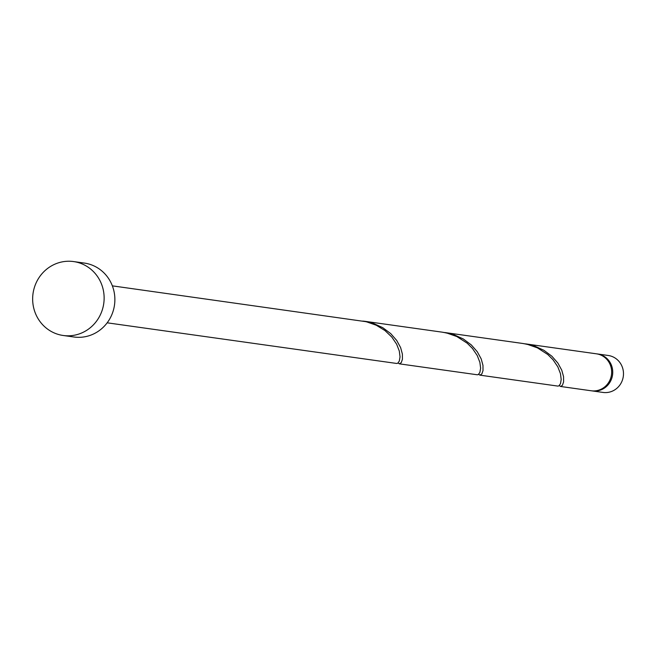 <?xml version="1.0" encoding="UTF-8"?>
<svg xmlns="http://www.w3.org/2000/svg" width="654" height="654" viewBox="0 0 654 654"><rect width="100%" height="100%" fill="white"/><g stroke="black" fill="none" stroke-linecap="round" stroke-linejoin="round"><path stroke-width="0.98" d="M597.47 353.961L608.212 355.474A18.664 17.854 98 0 1 621.3 364.818A18.664 17.854 98 0 1 620.286 384.421A18.664 17.854 98 0 1 603.021 392.433L592.279 390.928A18.664 17.854 -82 0 0 609.536 382.909A18.664 17.854 -82 0 0 610.558 363.305A18.664 17.854 -82 0 0 597.47 353.961A18.664 17.854 -82 0 0 596.93 353.896M73.583 261.567L84.325 263.072A37.327 35.708 98 0 1 110.501 281.76A37.327 35.708 98 0 1 108.466 320.975A37.327 35.708 98 0 1 73.943 336.998L63.201 335.486A37.327 35.708 98 0 1 37.025 316.806A37.327 35.708 98 0 1 39.06 277.59A37.327 35.708 98 0 1 73.583 261.567A37.327 35.708 98 0 1 99.76 280.247A37.327 35.708 98 0 1 97.724 319.463A37.327 35.708 98 0 1 63.201 335.486M364.204 321.212L442.227 332.167L446.829 333.033L456.835 336.54L467.169 343.178L472.433 348.418L477.224 355.506L479.881 362.349L480.616 368.194L479.881 372.404L478.311 374.562L477.33 374.783L399.308 363.828L401.254 362.643L402.431 359.267L402.39 354.051L400.6 347.552L396.725 340.472L390.708 333.589L382.729 327.662L373.205 323.329L362.921 321.049M112.357 285.855L366.248 321.719L376.254 325.226L384.953 330.54L391.852 337.104L396.643 344.2L399.3 351.034L400.035 356.88L399.3 361.09L397.722 363.248L396.741 363.469L107.166 322.814M559.293 385.574L560.707 386.473L562.424 385.271L563.601 381.895L563.56 376.679L561.761 370.18L557.895 363.101L551.878 356.217L543.891 350.291L534.375 345.958L524.091 343.677M560.47 386.457L591.2 390.773A18.664 17.854 -82 0 0 608.465 382.762A18.664 17.854 -82 0 0 609.479 363.158A18.664 17.854 -82 0 0 596.391 353.814L525.366 343.841M444.785 332.526L522.808 343.481L527.418 344.347L537.416 347.854L547.758 354.493L553.014 359.733L557.813 366.82L560.462 373.663L561.197 379.508L560.47 383.718L558.892 385.876L557.911 386.097L479.889 375.143L481.843 373.957L483.012 370.581L482.971 365.365L481.18 358.866L477.314 351.787L471.289 344.903L463.31 338.976L453.786 334.644L443.51 332.363M478.712 374.26L479.889 375.143M398.131 362.945L399.308 363.828M591.739 390.839A18.664 17.854 -82 0 0 592.279 390.928"/></g></svg>
